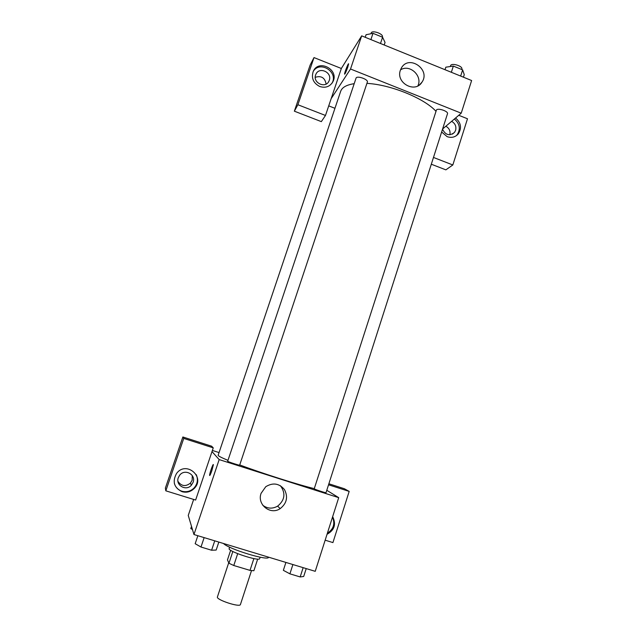 <?xml version="1.0" encoding="UTF-8"?>
<svg xmlns="http://www.w3.org/2000/svg" width="637" height="637" viewBox="0 0 637 637"><rect width="100%" height="100%" fill="white"/><g stroke="black" fill="none" stroke-linecap="round" stroke-linejoin="round"><path stroke-width="0.96" d="M228.715 562.75L217.416 596.949C215.808 599.728 240.077 607.706 240.428 604.513L251.519 570.601M253.868 558.585L250.007 570.378L233.779 565.513L228.938 563.251L227.465 559.915L230.658 550.257M250.007 570.378L253.876 570.736L257.682 559.087M260.127 557.192L259.673 558.609C259.577 561.786 227.361 551.188 229.169 548.584L229.638 547.167M237.681 553.672L233.779 565.513M232.823 551.499L228.938 563.251M223.483 543.488C228.372 549.022 268.854 561.348 268.551 557.256L268.583 557.176M326.789 490.291L338.709 497.656L315.235 571.325L193.959 534.531L188.249 515.437L193.648 499.448M211.874 470.608C210.544 474.406 209.788 475.958 209.613 475.266C209.525 473.347 213.451 462.446 213.363 464.843L211.874 470.608M195.631 500.053L213.252 447.867L183.751 438.423L165.819 490.824L195.631 500.053M338.709 497.656L219.168 459.588L193.959 534.531M219.168 459.588L212.002 451.569M213.291 464.588C212.798 464.142 209.525 473.649 209.613 475.266L209.684 475.528M182.047 491.692C173.989 487.663 172.157 481.596 176.545 473.49C186.1 460.217 205.902 477.232 194.142 488.547C190.646 491.852 186.609 492.903 182.047 491.692M174.371 483.475C175.573 487.329 178.081 489.917 181.895 491.223C186.442 492.425 190.463 491.382 193.951 488.093C197.542 484.009 198.314 479.526 196.26 474.645M178.296 477.694L179.626 475.266C184.634 468.354 196.196 474.438 193.099 482.328L191.323 485.275C186.028 491.485 175.31 485.267 178.296 477.694M192.263 475.584L192.167 480.218L190.431 483.109C185.542 486.859 181.386 486.278 177.954 481.357M165.819 490.824L165.373 488.077L182.859 436.974L183.751 438.423M213.252 447.867L211.643 446.203L182.859 436.974M261.082 493.341L265.764 486.708C272.97 482.336 279.213 483.316 284.5 489.638C288.235 497.035 286.801 503.365 280.192 508.621C270.438 515.413 256.815 504.576 261.082 493.341M262.755 505.237C267.452 508.74 272.421 509.035 277.644 506.136C284.914 500.053 285.846 493.253 280.439 485.72M332.657 516.671C336.336 524.267 334.465 530.143 327.036 534.292M325.165 540.184L332.928 542.589L349.18 491.406L328.549 484.797M327.394 533.185C333.533 529.204 335.237 523.845 332.514 517.109M349.18 491.406L344.378 488.738L328.875 483.77M212.384 450.439L219.056 452.573M227.68 461.228C227.226 461.57 239.831 465.679 239.663 465.137L367.35 82.077C368.568 79.386 356.696 75.27 356.043 78.16L227.68 461.228M314.232 488.77C313.786 489.097 326.184 493.221 326.017 492.688L447.493 113.744C448.583 111.387 438.304 107.804 436.472 109.898L314.232 488.77M354.196 83.678C346.552 84.84 342.045 87.388 340.668 91.322L218.157 455.232C217.997 455.869 221.262 457.573 227.966 460.352M239.735 464.93C262.404 473.426 298.729 484.948 314.28 488.627M366.92 83.375C390.696 84.617 424.194 98.265 435.915 111.228M334.951 108.306L328.724 105.869M442.596 129.008L461.22 113.195L350.533 69.003L331.176 98.616L325.483 115.464L297.885 104.739L314.009 57.585L341.344 68.485L331.176 98.616M326.128 84.052C324.886 77.714 321.271 75.469 315.267 77.316M449.857 134.781C450.574 131.015 449.236 128.164 445.86 126.23M325.483 115.464L321.335 121.627L294.358 111.18L310.131 65.085L314.009 57.585M433.478 157.45L452.827 164.967L445.868 169.856L431.305 164.219M329.289 80.326L328.955 81.138C325.563 88.917 312.536 82.866 315.633 74.927L315.896 74.274C319.177 66.312 332.403 72.323 329.289 80.326M332.052 83.168L332.156 82.953C338.414 71.718 319.647 60.268 313.221 71.463M319.742 86.505C313.3 83.105 311.135 78.08 313.237 71.432C318.532 58.604 339.513 69.712 332.888 81.775C329.894 86.696 325.515 88.272 319.742 86.505M451.625 121.341C455.16 123.395 456.49 126.381 455.622 130.298L454.492 132.416C449.563 136.238 445.574 135.171 442.524 129.223M456.219 135.785L457.135 134.805C460.734 128.977 459.81 123.713 454.372 119.008M455.559 118.004C461.021 122.718 461.944 128.005 458.337 133.858C455.304 137.218 451.569 138.149 447.126 136.652L441.64 131.994M452.827 164.967L467.494 118.769L458.751 115.289M297.885 104.739L294.358 111.18M461.22 113.195L471.627 80.525L361.681 35.855L341.344 68.485M400.378 70.213L401.421 67.928C408.914 54.328 430.875 69.544 422.005 82.117C415.284 93.719 395.529 82.921 400.378 70.213M361.681 35.855L350.533 69.003M417.904 85.852C422.809 75.883 409.623 63.74 400.49 69.887M347.746 67.204C346.042 71.933 344.991 74.211 344.585 74.027C344.474 72.61 348.67 62.076 348.598 63.971L347.746 67.204M348.55 63.804C348.128 63.366 344.474 72.801 344.593 74.035L344.641 74.195M463.441 77.196L464.254 74.672L462.645 69.871L453.345 66.081L445.828 67.18L445.008 69.704M462.645 69.871L460.655 76.066M453.345 66.081L451.354 72.284M450.319 66.519L450.598 65.667C451.291 62.514 463.083 66.073 461.817 69.059L461.682 69.473M384.207 45.004L385.051 42.456L382.582 37.233L372.995 33.331L366.068 34.724L365.208 37.288M382.582 37.233L380.496 43.499M372.995 33.331L370.901 39.598M370.933 33.745L371.172 33.028C371.936 29.78 383.729 33.896 382.391 36.946L382.327 37.129M306.222 568.594L303.698 576.469L300.178 576.939L289.907 573.841L283.354 570.33L285.909 562.431M303.156 567.663L300.178 576.939M292.901 564.549L289.907 573.841M218.833 542.079L216.182 550.049L211.603 550.233L200.989 547.032L195.169 543.711L197.86 535.717M214.741 540.837L211.603 550.233M204.143 537.62L200.989 547.032M192.454 529.498L190.781 528.575L191.522 526.385M194.142 488.547L193.951 488.093M190.431 483.109L191.323 485.275M280.192 508.621L277.644 506.136M328.342 82.149L328.955 81.138M332.888 81.775L332.156 82.953M452.358 134.128L454.492 132.416M458.337 133.858L457.135 134.805M422.005 82.117L419.48 84.848"/></g></svg>
